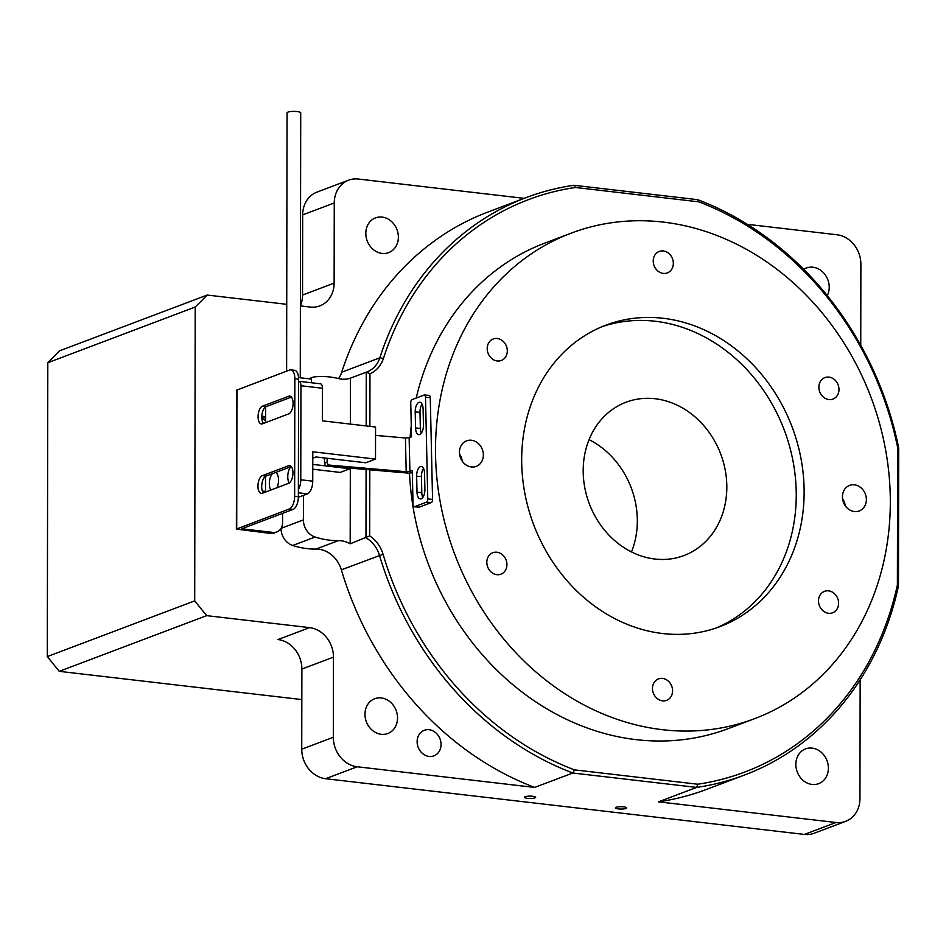 <?xml version="1.0" encoding="UTF-8"?>
<svg xmlns="http://www.w3.org/2000/svg" width="946" height="946" viewBox="0 0 946 946"><rect width="100%" height="100%" fill="white"/><g stroke="black" fill="none" stroke-linecap="round" stroke-linejoin="round"><path stroke-width="1.42" d="M532.752 796.284A5.605 1.171 -179.9 0 0 524.451 797.289A5.605 1.171 -179.9 0 0 527.36 798.318A5.605 1.171 -179.9 0 0 535.649 797.312A5.605 1.171 -179.9 0 0 532.752 796.284M623.71 806.867A5.605 1.171 -179.9 0 0 615.408 807.872A5.605 1.171 -179.9 0 0 618.317 808.901A5.605 1.171 -179.9 0 0 626.619 807.896A5.605 1.171 -179.9 0 0 623.71 806.867M265.625 421.017A5.605 4.801 69.3 0 0 262.054 418.877A5.605 4.801 69.3 0 0 261.912 418.865M828.956 377.123A11.47 9.838 69.3 0 0 824.877 377.608A11.47 9.838 69.3 0 0 819.094 389.527A11.47 9.838 69.3 0 0 828.921 399.567A11.47 9.838 69.3 0 0 832.988 399.07A11.47 9.838 69.3 0 0 838.771 387.162A11.47 9.838 69.3 0 0 828.956 377.123M828.578 590.848A11.47 9.838 69.3 0 0 824.51 591.333A11.47 9.838 69.3 0 0 818.728 603.241A11.47 9.838 69.3 0 0 828.542 613.292A11.47 9.838 69.3 0 0 832.622 612.795A11.47 9.838 69.3 0 0 838.404 600.887A11.47 9.838 69.3 0 0 828.578 590.848M662.555 678.4A11.47 9.838 69.3 0 0 658.475 678.897A11.47 9.838 69.3 0 0 652.693 690.805A11.47 9.838 69.3 0 0 662.519 700.844A11.47 9.838 69.3 0 0 666.587 700.359A11.47 9.838 69.3 0 0 672.37 688.452A11.47 9.838 69.3 0 0 662.555 678.4M496.898 552.239A11.47 9.838 69.3 0 0 492.831 552.724A11.47 9.838 69.3 0 0 487.036 564.644A11.47 9.838 69.3 0 0 496.863 574.683A11.47 9.838 69.3 0 0 500.931 574.187A11.47 9.838 69.3 0 0 506.725 562.279A11.47 9.838 69.3 0 0 496.898 552.239M497.277 338.514A11.47 9.838 69.3 0 0 493.197 338.999A11.47 9.838 69.3 0 0 487.415 350.919A11.47 9.838 69.3 0 0 497.229 360.958A11.47 9.838 69.3 0 0 501.309 360.473A11.47 9.838 69.3 0 0 507.091 348.554A11.47 9.838 69.3 0 0 497.277 338.514M663.3 250.962A11.47 9.838 69.3 0 0 659.232 251.447A11.47 9.838 69.3 0 0 653.438 263.355A11.47 9.838 69.3 0 0 663.264 273.394A11.47 9.838 69.3 0 0 667.332 272.909A11.47 9.838 69.3 0 0 673.126 261.001A11.47 9.838 69.3 0 0 663.3 250.962M471.439 440.257A13.658 11.707 69.3 0 0 466.579 440.836A13.658 11.707 69.3 0 0 459.697 455.014A13.658 11.707 69.3 0 0 471.392 466.969A13.658 11.707 69.3 0 0 476.24 466.39A13.658 11.707 69.3 0 0 483.122 452.212A13.658 11.707 69.3 0 0 471.439 440.257M854.427 484.837A13.658 11.707 69.3 0 0 849.579 485.416A13.658 11.707 69.3 0 0 842.697 499.594A13.658 11.707 69.3 0 0 854.38 511.55A13.658 11.707 69.3 0 0 859.228 510.97A13.658 11.707 69.3 0 0 866.122 496.792A13.658 11.707 69.3 0 0 854.427 484.837M381.285 697.959A18.577 15.916 69.3 0 0 374.687 698.751A18.577 15.916 69.3 0 0 365.322 718.038A18.577 15.916 69.3 0 0 381.214 734.297A18.577 15.916 69.3 0 0 387.813 733.505A18.577 15.916 69.3 0 0 397.178 714.218A18.577 15.916 69.3 0 0 381.285 697.959M382.125 217.083A18.577 15.916 69.3 0 0 375.527 217.876A18.577 15.916 69.3 0 0 366.161 237.162A18.577 15.916 69.3 0 0 382.054 253.422A18.577 15.916 69.3 0 0 388.652 252.629A18.577 15.916 69.3 0 0 398.018 233.343A18.577 15.916 69.3 0 0 382.125 217.083M429.106 729.721A13.658 11.707 69.3 0 0 424.257 730.3A13.658 11.707 69.3 0 0 417.375 744.478A13.658 11.707 69.3 0 0 429.058 756.433A13.658 11.707 69.3 0 0 433.918 755.854A13.658 11.707 69.3 0 0 440.801 741.676A13.658 11.707 69.3 0 0 429.106 729.721M827.301 295.625A18.577 15.916 69.3 0 0 812.992 267.233A18.577 15.916 69.3 0 0 806.394 268.025A18.577 15.916 69.3 0 0 803.745 269.374M812.153 748.109A18.577 15.916 69.3 0 0 805.554 748.901A18.577 15.916 69.3 0 0 796.189 768.187A18.577 15.916 69.3 0 0 812.082 784.447A18.577 15.916 69.3 0 0 818.68 783.655A18.577 15.916 69.3 0 0 828.046 764.368A18.577 15.916 69.3 0 0 812.153 748.109M655.152 398.739A81.947 70.241 69.3 0 0 626.051 402.227A81.947 70.241 69.3 0 0 584.723 487.308A81.947 70.241 69.3 0 0 654.869 559.027A81.947 70.241 69.3 0 0 683.982 555.55A81.947 70.241 69.3 0 0 725.298 470.469A81.947 70.241 69.3 0 0 655.152 398.739M663.181 318.282A161.163 138.151 69.3 0 0 605.937 325.14A161.163 138.151 69.3 0 0 524.687 492.452A161.163 138.151 69.3 0 0 662.638 633.524A161.163 138.151 69.3 0 0 719.871 626.666A161.163 138.151 69.3 0 0 801.132 459.342A161.163 138.151 69.3 0 0 663.181 318.282M715.897 628.085A161.163 138.151 69.3 0 0 792.783 459.922A161.163 138.151 69.3 0 0 655.282 321.262A161.163 138.151 69.3 0 0 602.023 326.701M366.173 425.937L366.268 372.192A27.316 23.414 69.3 0 0 366.906 371.967A27.316 23.414 69.3 0 0 379.854 357.789A308.68 264.584 -110.7 0 1 526.165 197.596A308.68 264.584 -110.7 0 1 573.867 185.274L697.699 199.677A308.68 264.584 -110.7 0 1 898.7 447.896L898.464 586.094A308.68 264.584 -110.7 0 1 744.372 775.093A308.68 264.584 -110.7 0 1 696.67 787.415L658.499 801.841L835.968 822.5A27.316 23.414 69.3 0 0 845.665 821.329A27.316 23.414 69.3 0 0 859.949 798.566L860.151 679.819M369.803 469.807L369.685 535.885A30.047 25.755 -110.7 0 1 383.083 554.297A305.948 262.243 69.3 0 0 574.447 769.867L697.71 784.222A305.948 262.243 69.3 0 0 897.387 585.006L897.624 447.423A305.948 262.243 69.3 0 0 698.727 201.829L575.464 187.474A305.948 262.243 69.3 0 0 383.426 358.428A30.047 25.755 -110.7 0 1 369.969 373.705L366.268 372.192L350.469 378.164A27.316 23.414 69.3 0 1 341.411 379.098A27.316 23.414 69.3 0 1 338.644 378.589A88.782 76.094 -110.7 0 0 315.373 376.78A16.389 14.048 -110.7 0 0 312.192 377.501A16.389 14.048 -110.7 0 0 309.602 378.861M526.165 197.596L487.994 212.01A308.68 264.584 69.3 0 0 341.683 372.216A27.316 23.414 -110.7 0 1 338.573 378.577M409.5 473.177A259.511 222.44 69.3 0 0 636.15 739.642A259.511 222.44 69.3 0 0 728.314 728.609L754.636 718.664A259.511 222.44 69.3 0 0 885.48 449.244A259.511 222.44 69.3 0 0 663.347 222.109A259.511 222.44 69.3 0 0 571.183 233.142A259.511 222.44 69.3 0 0 440.339 502.563A259.511 222.44 69.3 0 0 662.46 729.697A259.511 222.44 69.3 0 0 754.636 718.664M281.021 528.459A16.389 14.048 69.3 0 0 292.728 545.475A88.782 76.094 69.3 0 0 306.989 548.609A88.782 76.094 69.3 0 0 315.988 549.07A27.316 23.414 -110.7 0 1 341.34 569.823A308.68 264.584 69.3 0 0 534.679 787.427L572.838 773.012A308.68 264.584 -110.7 0 1 379.512 555.397A27.316 23.414 69.3 0 0 365.972 537.836L366.09 469.488M369.685 535.885L350.186 543.808A27.316 23.414 69.3 0 0 338.361 540.627A88.782 76.094 -110.7 0 1 329.362 540.154A88.782 76.094 -110.7 0 1 315.101 537.021A16.389 14.048 -110.7 0 1 303.394 519.898L303.441 495.373M631.479 551.932A81.947 70.241 69.3 0 0 589.051 439.654M524.167 198.353L358.25 179.031A27.316 23.414 69.3 0 0 348.542 180.201L316.957 192.133A27.316 23.414 69.3 0 0 302.673 214.896L302.531 295.046A27.316 23.414 -110.7 0 1 300.379 305.818M286.733 304.316L207.209 295.057L195.219 307.024L194.699 600.887L206.654 615.645L309.579 627.624L277.994 639.555A27.316 23.414 -110.7 0 1 301.88 669.058L301.739 749.208A27.316 23.414 69.3 0 0 325.637 778.712L804.372 834.431A27.316 23.414 69.3 0 0 814.08 833.272L845.665 821.329M309.579 627.624A27.316 23.414 -110.7 0 1 333.465 657.127L333.323 737.277A27.316 23.414 69.3 0 0 357.221 766.768L534.679 787.427M697.71 784.222L696.67 787.415L572.838 773.012L574.447 769.867M860.742 345.29L860.884 264.265A27.316 23.414 69.3 0 0 836.985 234.762L747.316 224.32M348.542 180.201A27.316 23.414 69.3 0 0 334.257 202.964L334.127 283.114A27.316 23.414 -110.7 0 1 319.843 305.877A27.316 23.414 -110.7 0 1 310.134 307.036L300.379 305.901M207.209 295.057L59.799 350.753L47.808 362.72L195.219 307.024M194.699 600.887L47.3 656.583L47.808 362.72M206.654 615.645L59.243 671.341L47.3 656.583M301.833 699.579L59.243 671.341M369.969 373.705L369.886 426.374M571.183 233.142L544.861 243.087A259.511 222.44 69.3 0 0 416.216 398.018M411.274 425.806A259.511 222.44 69.3 0 0 410.091 437.336M658.499 801.841A308.68 264.584 69.3 0 0 706.213 789.52L744.372 775.093M350.186 543.808L350.316 468.128M350.387 424.104L350.469 378.164M845.204 505.684A13.658 11.707 69.3 0 0 842.543 498.648M462.216 461.104A13.658 11.707 69.3 0 0 459.555 454.068M897.387 585.006L898.464 586.094M897.624 447.423L898.7 447.896M698.727 201.829L697.699 199.677M573.867 185.274L575.464 187.474M282.582 513.347L282.57 522.831A10.926 9.365 69.3 0 1 276.847 531.948A10.926 9.365 69.3 0 1 272.968 532.409L241.762 528.779L293.094 509.386L289.346 508.948A10.926 5.144 -83.4 0 0 294.632 496.272L298.368 496.709A10.926 5.144 96.6 0 1 293.094 509.386M265.637 417.955L261.817 417.517M264.088 492.594L263.071 492.476M276.847 531.948L274.222 532.941A10.926 9.365 -110.7 0 1 270.343 533.402L236.37 529.11L289.346 508.948M262.314 475.649L288.636 465.704A9.011 4.245 96.6 0 1 289.665 465.562A9.011 4.245 96.6 0 1 292.929 473.934A9.011 4.245 96.6 0 1 288.613 483.335L262.29 493.28A9.011 4.245 96.6 0 1 261.262 493.41A9.011 4.245 96.6 0 1 257.986 485.038A9.011 4.245 96.6 0 1 262.314 475.649L266.051 476.075L291.297 466.544M262.432 406.189L288.755 396.244A9.011 4.245 96.6 0 1 289.783 396.102A9.011 4.245 96.6 0 1 293.059 404.474A9.011 4.245 96.6 0 1 288.731 413.875L262.409 423.82A9.011 4.245 96.6 0 1 261.38 423.95A9.011 4.245 96.6 0 1 258.116 415.578A9.011 4.245 96.6 0 1 262.432 406.189L266.181 406.614L291.415 397.084M236.37 529.11L236.606 390.19L289.594 370.028A10.926 5.144 -83.4 0 1 290.836 369.862L294.573 370.3A10.926 5.144 96.6 0 1 298.581 379.157L298.368 496.709M298.581 379.157L294.845 378.719L294.632 496.272M294.845 378.719A10.926 5.144 -83.4 0 0 290.836 369.862M263.366 492.866A9.011 4.245 96.6 0 1 261.936 483.595A9.011 4.245 96.6 0 1 266.051 476.075M263.485 423.406A9.011 4.245 96.6 0 1 262.054 414.135A9.011 4.245 96.6 0 1 266.181 406.614M265.637 416.654L261.841 416.216M265.507 491.459L262.397 491.092M289.228 483.004A9.566 4.505 96.6 0 1 287.761 476.689A9.566 4.505 96.6 0 1 290.848 466.709M270.852 490.04A9.566 4.505 96.6 0 1 269.326 483.654A9.566 4.505 96.6 0 1 272.413 473.674M275.487 472.515A9.566 4.505 96.6 0 1 278.538 480.166A9.566 4.505 96.6 0 1 277.001 487.722M300.26 377.773L300.722 112.822A6.835 1.431 -179.9 0 0 297.186 111.569A6.835 1.431 -179.9 0 0 287.064 112.799L286.614 371.151M298.392 489.602A10.926 5.144 -83.4 0 0 300.769 479.788L312.736 481.171L312.795 451.786L375.503 459.082L375.562 427.024L322.42 420.84L322.48 388.25L300.934 385.743A5.463 2.578 -83.4 0 0 298.936 381.309A5.463 2.578 -83.4 0 0 298.581 381.321M349.973 468.104L349.973 468.731L329.007 466.295M326.405 465.988L312.771 464.403M312.783 458.183L315.976 456.977L365.771 462.771L375.503 459.082M300.769 479.788L300.934 385.743M265.507 492.062L265.53 476.346M265.625 422.602L265.649 406.886M312.759 469.216L340.241 472.421L349.973 468.731M311.435 382.763L311.447 379.074L298.522 377.572M298.936 381.309L320.481 383.816A5.463 2.578 96.6 0 1 322.48 388.25M298.368 497.289L307.462 493.847L298.38 492.795M312.736 481.171A10.926 5.144 96.6 0 1 307.462 493.847M420.414 466.65A8.195 3.902 94.9 0 1 421.301 466.52A8.195 3.902 94.9 0 1 424.541 473.201L424.908 489.271A8.195 3.902 94.9 0 1 420.249 498.92A8.195 3.902 94.9 0 1 417.009 492.251L416.642 476.181A8.195 3.902 94.9 0 1 420.414 466.65M418.972 402.381A8.195 3.902 94.9 0 1 419.858 402.251A8.195 3.902 94.9 0 1 423.099 408.92L423.465 424.99A8.195 3.902 94.9 0 1 418.806 434.652A8.195 3.902 94.9 0 1 415.566 427.97L415.199 411.912A8.195 3.902 94.9 0 1 418.972 402.381M422.791 497.395A8.195 3.902 94.9 0 1 421.798 492.665L421.431 476.595A8.195 3.902 94.9 0 1 423.548 468.459M421.348 433.126A8.195 3.902 94.9 0 1 420.355 428.384L419.989 412.326A8.195 3.902 94.9 0 1 422.105 404.19M327.08 458.266L327.162 462.239A2.732 2.341 69.3 0 0 329.622 465.125L326.985 466.118L408.353 473.13L412.326 472.74M428.905 395.452A2.732 1.301 94.9 0 1 429.2 395.404A2.732 1.301 94.9 0 1 430.276 397.627L432.559 499.393A2.732 1.301 94.9 0 1 431.305 502.574L419.196 507.151A2.732 1.301 94.9 0 1 418.901 507.186A2.732 1.301 94.9 0 1 418.617 507.103M326.985 466.118A2.732 2.341 -110.7 0 1 324.537 463.233L327.162 462.239M324.419 457.959L324.537 463.233M329.622 465.125L406.189 471.723L405.432 437.986L375.55 435.408M430.276 397.627L425.499 397.214L427.769 498.98L432.559 499.393M425.499 397.214A2.732 1.301 -85.1 0 0 424.411 394.99A2.732 1.301 -85.1 0 0 424.115 395.038L412.007 399.614A2.732 1.301 -85.1 0 0 410.753 402.783L411.51 436.804L409.145 437.691L409.902 471.439L412.267 470.54L413.035 504.549A2.732 1.301 -85.1 0 0 414.112 506.772A2.732 1.301 -85.1 0 0 414.407 506.737L426.516 502.16A2.732 1.301 -85.1 0 0 427.769 498.98M409.902 471.439L406.189 471.723M405.432 437.986L409.145 437.691M341.683 372.216L379.854 357.789L383.426 358.428M292.728 545.475L315.101 537.021M281.104 528.329L303.394 519.898M315.988 549.07L338.361 540.627M333.323 737.277L301.739 749.208M357.221 766.768L325.637 778.712M835.968 822.5L804.372 834.431M334.257 202.964L302.673 214.896M334.127 283.114L302.531 295.046M333.465 657.127L301.88 669.058M341.34 569.823L383.083 554.297M236.949 389.918L236.713 528.838M270.343 533.402L272.968 532.409M288.755 396.244L290.753 396.469M288.636 465.704L290.635 465.929M414.407 506.737L419.196 507.151M431.305 502.574L426.516 502.16M415.199 411.912L419.989 412.326M415.566 427.97L420.355 428.384M417.009 492.251L421.798 492.665M416.642 476.181L421.431 476.595M308.845 378.767L312.192 377.501M424.411 394.99L429.2 395.404M414.112 506.772L418.901 507.186"/></g></svg>
